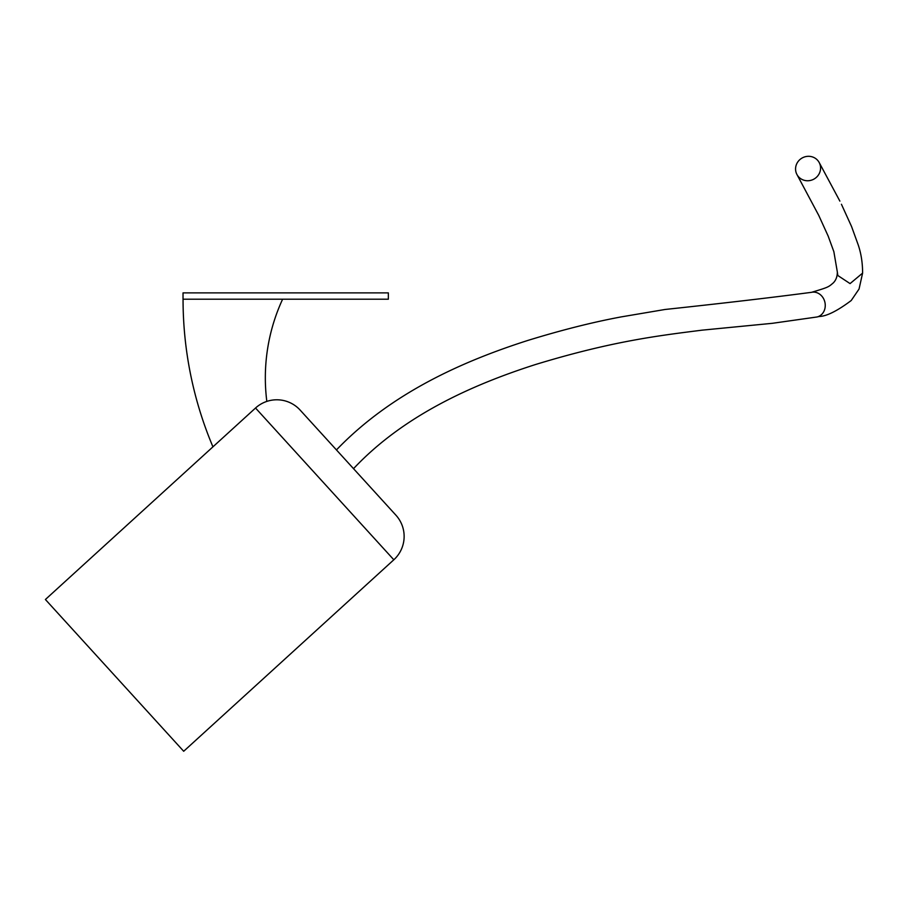 <?xml version="1.0" encoding="UTF-8"?>
<svg xmlns="http://www.w3.org/2000/svg" width="908" height="908" viewBox="0 0 908 908"><rect width="100%" height="100%" fill="white"/><g stroke="black" fill="none" stroke-linecap="round" stroke-linejoin="round"><path stroke-width="1.36" d="M819.379 162.907A12.633 12.088 150.5 0 1 813.704 179.228A12.633 12.088 150.5 0 1 796.759 174.154A12.633 12.088 150.5 0 1 802.434 157.833A12.633 12.088 150.5 0 1 819.379 162.907M353.53 468.664L336.448 449.925C391.166 392.914 462.819 361.236 527.832 340.443C561.791 329.99 592.992 322.136 621.435 316.858L665.031 309.48C724.028 303.159 772.799 297.438 811.377 292.342A12.633 10.987 77.1 0 1 824.884 302.182A12.633 10.987 77.1 0 1 817.064 316.971A12.633 10.987 77.1 0 1 816.996 316.983L772.333 323.316L701.975 330.171C659.06 335.631 612.571 341.011 535.459 364.539C471.082 385.162 403.095 415.955 353.53 468.664M300.151 410.098L395.888 515.154A31.587 31.587 0 0 1 393.822 559.782L183.688 751.268L45.4 599.507L255.534 408.021A31.587 31.587 0 0 1 300.151 410.098M282.615 299.209A187.377 187.377 0 0 0 266.827 401.404M183.03 292.887L388.352 292.887L388.352 299.209L183.03 299.209L183.03 292.887L183.03 299.209M212.937 446.838A379.612 379.612 0 0 1 183.053 299.209M811.321 292.353A12.633 10.987 77.1 0 1 811.377 292.342L811.786 292.251C828.505 287.212 828.346 287.132 833.283 282.91C835.939 280.254 837.301 276.645 837.346 272.071L833.862 251.686L828.21 236.194L818.755 215.412L797.065 174.745M816.996 316.983L819.027 316.506C826.473 316.347 837.199 311.024 851.216 300.525L859.059 289.005L862.6 273.115L850.07 283.602L837.834 275.521L837.346 272.071M393.822 559.782L255.534 408.021M862.6 273.115C862.611 262.923 861.136 253.457 858.162 244.74L851.579 226.569L841.432 204.266M839.877 201.122L819.073 162.316"/></g></svg>
